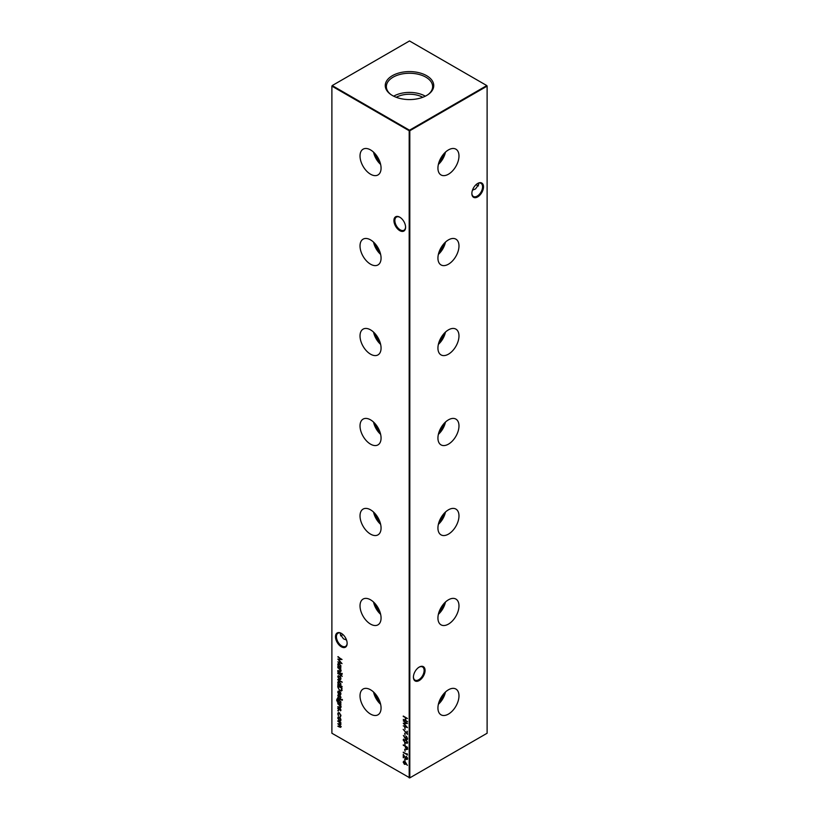 <?xml version="1.0" encoding="UTF-8"?>
<svg xmlns="http://www.w3.org/2000/svg" width="819" height="819" viewBox="0 0 819 819"><rect width="100%" height="100%" fill="white"/><g stroke="black" fill="none" stroke-linecap="round" stroke-linejoin="round"><path stroke-width="1.23" d="M448.464 174.212A14.885 8.589 120 0 0 458.22 160.954A14.885 8.589 120 0 0 455.743 149.089A14.885 8.589 120 0 0 448.464 149.908A14.885 8.589 120 0 0 438.779 162.879A14.885 8.589 120 0 0 440.868 174.857A14.885 8.589 120 0 0 448.464 174.212M438.38 164.414A14.343 8.282 120 0 0 445.454 152.15M439.045 162.08A12.387 7.156 120 0 0 443.775 153.89M448.464 264.189A14.885 8.589 120 0 0 458.22 250.931A14.885 8.589 120 0 0 455.743 239.066A14.885 8.589 120 0 0 448.464 239.885A14.885 8.589 120 0 0 438.779 252.856A14.885 8.589 120 0 0 440.868 264.834A14.885 8.589 120 0 0 448.464 264.189M438.38 254.392A14.343 8.282 120 0 0 445.454 242.127M439.045 252.057A12.387 7.156 120 0 0 443.775 243.867M448.464 354.166A14.885 8.589 120 0 0 458.22 340.909A14.885 8.589 120 0 0 455.743 329.043A14.885 8.589 120 0 0 448.464 329.862A14.885 8.589 120 0 0 438.779 342.833A14.885 8.589 120 0 0 440.868 354.811A14.885 8.589 120 0 0 448.464 354.166M438.38 344.369A14.343 8.282 120 0 0 445.454 332.104M439.045 342.035A12.387 7.156 120 0 0 443.775 333.845M448.464 444.144A14.885 8.589 120 0 0 458.22 430.886A14.885 8.589 120 0 0 455.743 419.021A14.885 8.589 120 0 0 448.464 419.84A14.885 8.589 120 0 0 438.779 432.811A14.885 8.589 120 0 0 440.868 444.789A14.885 8.589 120 0 0 448.464 444.144M438.38 434.346A14.343 8.282 120 0 0 445.454 422.082M439.045 432.012A12.387 7.156 120 0 0 443.775 423.822M448.464 534.121A14.885 8.589 120 0 0 458.22 520.864A14.885 8.589 120 0 0 455.743 508.998A14.885 8.589 120 0 0 448.464 509.817A14.885 8.589 120 0 0 438.779 522.788A14.885 8.589 120 0 0 440.868 534.766A14.885 8.589 120 0 0 448.464 534.121M438.38 524.324A14.343 8.282 120 0 0 445.454 512.059M439.045 521.99A12.387 7.156 120 0 0 443.775 513.8M448.464 624.098A14.885 8.589 120 0 0 458.22 610.841A14.885 8.589 120 0 0 455.743 598.976A14.885 8.589 120 0 0 448.464 599.805A14.885 8.589 120 0 0 438.779 612.766A14.885 8.589 120 0 0 440.868 624.743A14.885 8.589 120 0 0 448.464 624.098M438.38 614.301A14.343 8.282 120 0 0 445.454 602.037M439.045 611.977A12.387 7.156 120 0 0 443.775 603.787M448.464 714.076A14.885 8.589 120 0 0 458.22 700.818A14.885 8.589 120 0 0 455.743 688.953A14.885 8.589 120 0 0 448.464 689.782A14.885 8.589 120 0 0 438.779 702.753A14.885 8.589 120 0 0 440.868 714.721A14.885 8.589 120 0 0 448.464 714.076M438.38 704.279A14.343 8.282 120 0 0 445.454 692.014M439.045 701.955A12.387 7.156 120 0 0 443.775 693.765M399.764 230.651A8.241 4.76 60 0 1 393.929 220.557A8.241 4.76 60 0 1 399.764 217.189L399.764 217.189A8.241 4.76 60 0 1 405.589 227.283A8.241 4.76 60 0 1 399.764 230.651M400 217.332A7.586 4.382 -120 0 0 396.437 217.086A7.586 4.382 -120 0 0 395.27 223.157A7.586 4.382 -120 0 0 400.225 229.842A7.586 4.382 -120 0 0 404.023 230.211A7.586 4.382 -120 0 0 405.579 227.006M341.318 646.795A8.241 4.76 60 0 1 335.493 636.701A8.241 4.76 60 0 1 341.318 633.343L341.318 633.343A8.241 4.76 60 0 1 347.143 643.437A8.241 4.76 60 0 1 341.318 646.795M341.554 633.486A7.586 4.382 -120 0 0 337.991 633.23A7.586 4.382 -120 0 0 336.834 639.311A7.586 4.382 -120 0 0 341.789 645.986A7.586 4.382 -120 0 0 345.577 646.365A7.586 4.382 -120 0 0 347.143 643.161M476.167 184.551A8.241 4.76 -120 0 0 477.446 185.514M478.398 185.923A7.586 4.382 60 0 1 477.211 185.391L477.211 185.391A7.586 4.382 60 0 1 476.105 184.613M471.857 193.264A7.586 4.382 120 0 0 473.423 196.478A7.586 4.382 120 0 0 477.211 196.099A7.586 4.382 120 0 0 482.575 186.814A7.586 4.382 120 0 0 481.009 183.343A7.586 4.382 120 0 0 477.446 183.589M477.682 183.446L477.682 183.446A8.241 4.76 -60 0 1 483.507 186.814A8.241 4.76 -60 0 1 477.682 196.908A8.241 4.76 -60 0 1 471.857 193.54A8.241 4.76 -60 0 1 477.682 183.446L477.682 183.446M413.421 676.893A7.586 4.382 120 0 0 414.977 680.108A7.586 4.382 120 0 0 418.775 679.729A7.586 4.382 120 0 0 424.129 670.444A7.586 4.382 120 0 0 422.563 666.973A7.586 4.382 120 0 0 419 667.219M419.236 667.076L419.236 667.076A8.241 4.76 -60 0 1 425.071 670.444A8.241 4.76 -60 0 1 419.236 680.538A8.241 4.76 -60 0 1 413.411 677.18A8.241 4.76 -60 0 1 419.236 667.076L419.236 667.076M342.895 634.5A7.586 4.382 -60 0 1 341.789 635.278L341.789 635.278A7.586 4.382 -60 0 1 340.602 635.81M341.554 635.411A8.241 4.76 120 0 0 342.833 634.449M346.529 640.059L343.478 638.82L340.335 634.449L340.602 633.077M472.471 190.162L475.522 188.933L478.665 184.551L478.398 183.19M370.536 149.908A14.885 8.589 -120 0 0 363.257 149.089A14.885 8.589 -120 0 0 360.78 160.954A14.885 8.589 -120 0 0 370.536 174.212A14.885 8.589 -120 0 0 378.132 174.857A14.885 8.589 -120 0 0 380.221 162.879A14.885 8.589 -120 0 0 370.536 149.908M373.546 152.15A14.343 8.282 -120 0 0 380.62 164.414M375.225 153.89A12.387 7.156 -120 0 0 379.955 162.08M370.536 239.885A14.885 8.589 -120 0 0 363.257 239.066A14.885 8.589 -120 0 0 360.78 250.931A14.885 8.589 -120 0 0 370.536 264.189A14.885 8.589 -120 0 0 378.132 264.834A14.885 8.589 -120 0 0 380.221 252.856A14.885 8.589 -120 0 0 370.536 239.885M373.546 242.127A14.343 8.282 -120 0 0 380.62 254.392M375.225 243.867A12.387 7.156 -120 0 0 379.955 252.057M370.536 329.862A14.885 8.589 -120 0 0 363.257 329.043A14.885 8.589 -120 0 0 360.78 340.909A14.885 8.589 -120 0 0 370.536 354.166A14.885 8.589 -120 0 0 378.132 354.811A14.885 8.589 -120 0 0 380.221 342.833A14.885 8.589 -120 0 0 370.536 329.862M373.546 332.104A14.343 8.282 -120 0 0 380.62 344.369M375.225 333.845A12.387 7.156 -120 0 0 379.955 342.035M370.536 419.84A14.885 8.589 -120 0 0 363.257 419.021A14.885 8.589 -120 0 0 360.78 430.886A14.885 8.589 -120 0 0 370.536 444.144A14.885 8.589 -120 0 0 378.132 444.789A14.885 8.589 -120 0 0 380.221 432.811A14.885 8.589 -120 0 0 370.536 419.84M373.546 422.082A14.343 8.282 -120 0 0 380.62 434.346M375.225 423.822A12.387 7.156 -120 0 0 379.955 432.012M370.536 509.817A14.885 8.589 -120 0 0 363.257 508.998A14.885 8.589 -120 0 0 360.78 520.864A14.885 8.589 -120 0 0 370.536 534.121A14.885 8.589 -120 0 0 378.132 534.766A14.885 8.589 -120 0 0 380.221 522.788A14.885 8.589 -120 0 0 370.536 509.817M373.546 512.059A14.343 8.282 -120 0 0 380.62 524.324M375.225 513.8A12.387 7.156 -120 0 0 379.955 521.99M370.536 599.805A14.885 8.589 -120 0 0 363.257 598.976A14.885 8.589 -120 0 0 360.78 610.841A14.885 8.589 -120 0 0 370.536 624.098A14.885 8.589 -120 0 0 378.132 624.743A14.885 8.589 -120 0 0 380.221 612.766A14.885 8.589 -120 0 0 370.536 599.805M373.546 602.037A14.343 8.282 -120 0 0 380.62 614.301M375.225 603.787A12.387 7.156 -120 0 0 379.955 611.977M370.536 689.782A14.885 8.589 -120 0 0 363.257 688.953A14.885 8.589 -120 0 0 360.78 700.818A14.885 8.589 -120 0 0 370.536 714.076A14.885 8.589 -120 0 0 378.132 714.721A14.885 8.589 -120 0 0 380.221 702.753A14.885 8.589 -120 0 0 370.536 689.782M373.546 692.014A14.343 8.282 -120 0 0 380.62 704.279M375.225 693.765A12.387 7.156 -120 0 0 379.955 701.955M426.638 75.686A24.242 13.995 0 0 0 393.448 75.092A24.242 13.995 0 0 0 390.376 94.185A24.242 13.995 0 0 0 392.362 95.475A24.242 13.995 0 0 0 428.624 94.185A24.242 13.995 0 0 0 426.638 75.686M428.173 94.502A23.137 13.36 0 0 0 432.637 86.896A23.137 13.36 0 0 0 425.86 77.17A23.137 13.36 0 0 0 400.419 74.324A23.137 13.36 0 0 0 386.363 86.896A23.137 13.36 0 0 0 390.827 94.502M425.327 96.181A22.451 12.961 0 0 0 393.673 96.181M422.768 97.287A19.287 11.138 0 0 0 396.232 97.287M409.807 777.866L487.11 733.24L487.11 86.118L409.807 130.743L409.807 777.866L409.193 777.866L409.193 130.743L331.89 86.118L331.89 733.24L409.807 777.866M338.104 710.452L338.462 711.056L337.756 710.657L338.421 710.268M338.462 711.056L338.073 710.472M340.95 707.073L339.383 707.503L337.807 706.592L339.967 707.34L340.571 706.777L337.807 703.47L340.899 705.251L340.335 705.364L340.622 707.821M339.967 707.34L340.878 706.51M342.506 699.969L341.861 699.6L341.871 700.368L342.178 699.375M340.632 703.337L340.899 704.248L337.5 702.159L336.619 699.979L337.592 698.72L336.998 700.153L338.247 702.282L337.807 700.603L338.278 699.559L339.363 699.672L340.95 702.436L340.52 703.419M337.049 698.812L337.592 698.72M337.592 699.16L336.998 700.153M341.881 690.478L339.865 690.786L337.807 687.11L337.807 685.595L342.035 688.032L341.451 691.021M337.807 679.412L342.137 682.35L337.807 679.412M342.199 676.412L340.899 675.378L340.52 675.91L340.52 675.163L337.807 673.157L340.899 674.446L342.199 676.412M341.871 673.566L341.871 674.375L342.178 673.382M342.199 674.16L341.861 673.607M404.678 727.231L405.108 729.36L404.678 727.231M404.678 733.23L405.108 735.36L404.678 733.23M403.675 740.714L403.163 739.987L405.374 739.639L407.596 742.546L405.374 742.946L403.163 739.987L403.521 739.178M407.596 742.546L407.227 743.365M403.265 744.86L407.483 747.297L407.422 749.324L406.357 749.641L405.21 746.416L403.265 744.86M407.422 749.324L406.214 749.098M337.807 656.858L342.035 659.5L338.564 659.571L342.035 663.646L337.807 661.854L340.847 662.694L337.807 659.09L340.858 659.08L338.124 656.643M340.95 670.956L339.383 671.385L337.807 670.474L339.967 671.232L340.571 670.659L337.807 667.352L340.899 669.133L340.335 669.246L340.622 671.703M339.967 671.232L340.878 670.392M407.412 757.77L406.623 758.803L407.473 758.24L406.193 756.295L407.596 758.691L406.337 759.438L403.695 755.712L403.265 757.729L403.265 754.412L406.306 758.988L407.166 758.425L406.306 758.988M407.596 758.691L406.337 759.438L406.214 758.926M404.678 749.231L405.108 751.351L404.678 749.231M340.95 726.75L339.486 727.108L337.807 726.146L340.571 726.463L337.807 723.709L340.571 724.016L337.807 720.833L340.899 722.614L340.356 722.747L340.95 724.313L340.202 725.02L340.663 727.415M339.486 726.678L340.878 726.269M339.69 723.996L340.878 723.842L340.366 724.498L340.878 723.771M403.265 716.052L407.483 718.488L405.753 717.925L405.753 720.423L407.483 721.856L403.265 719.42L405.323 720.177L405.323 717.679L403.265 716.052M340.438 718.283L340.95 719.932L340.438 720.996L339.342 720.843L337.756 718.089L338.196 717.055L340.438 718.283M407.053 753.603L407.483 755.036L403.265 752.17L407.053 754.35L407.053 753.603M404.678 758.978L405.108 761.097L404.678 758.978M340.899 667.69L337.807 666.349L338.349 666.226L337.756 664.424L338.227 663.38L339.363 663.492L340.95 666.287L340.325 667.362L340.899 667.69M405.671 762.591L407.371 765.366L405.661 763.093L404.453 764.352L403.163 762.079L404.443 761.342L405.671 762.591M405.702 763.625L404.453 764.352L404.31 763.82M403.654 762.806L403.163 762.079L404.443 761.342M404.678 742.976L405.108 745.106L404.678 742.976M405.057 738.267L403.368 735.442L405.088 737.786L406.306 736.486L407.596 738.779L406.296 739.547L405.129 737.765M405.088 737.786L406.306 736.486M407.596 738.779L406.296 739.547L405.374 738.093M407.053 731.172L407.483 734.418L403.163 729.36L407.053 733.435L407.053 731.172M403.265 720.863L407.483 723.505L404.023 723.576L407.483 727.651L403.265 725.859L406.306 726.709L403.265 723.197L406.306 723.085L403.265 720.863L406.306 723.085M337.807 671.416L340.899 673.627L337.807 671.416M340.438 676.914L340.95 678.572L340.438 679.627L339.342 679.483L337.756 676.729L338.196 675.685L340.438 676.914M342.137 686.537L337.807 684.469L338.349 684.346L337.756 682.544L338.227 681.5L339.363 681.613L340.95 684.408L340.294 685.472L342.137 686.537M338.134 692.27L338.605 694.246L337.756 692.106L338.155 691.113L340.376 692.239L340.95 693.959L340.346 695.044L339.271 694.809L339.271 691.625L338.134 692.27L339.588 691.441L338.452 692.086L339.588 691.441L339.271 694.809M340.52 694.962L339.588 694.635M337.807 697.409L340.899 699.621L337.807 697.409M340.95 697.43L340.509 698.085L340.151 696.508L338.646 697.071L337.756 695.515L338.175 694.737L338.636 696.631L340.141 696.068L340.663 698.003M340.243 697.634L340.878 697.03L340.151 696.508M340.796 697.87L340.469 696.334L339.342 697.061M338.145 695.812L338.175 694.737M338.462 695.198L338.134 695.71M338.923 696.682L339.67 695.955M340.95 710.175L340.509 710.841L340.151 709.254L338.646 709.827L337.756 708.261L338.175 707.483L338.636 709.377L340.141 708.814L340.663 710.749M340.243 710.39L340.878 709.776L340.151 709.254M340.796 710.616L340.469 709.08L339.342 709.807M338.145 708.558L338.175 707.483M338.462 707.944L338.134 708.466M338.923 709.428L339.67 708.701M340.95 715.704L340.223 716.922L340.571 715.458L339.363 713.236L338.134 714.055L338.472 715.908L337.756 713.83L338.247 712.673L339.332 712.776L340.95 715.704M340.499 716.84L340.315 716.277M340.028 716.441L340.868 714.997M339.813 713.144L338.134 714.055M486.803 85.575L409.5 40.95L332.197 85.575L409.5 130.211L486.803 85.575L487.11 86.118L486.803 85.575M409.5 130.211L409.193 130.743L409.807 130.743L409.5 130.211M407.483 718.56L405.753 717.925M407.483 721.498L403.265 719.42M405.323 717.679L405.323 720.177M405.63 717.495L403.265 716.492M340.899 722.696L340.356 722.747M341.257 726.576L339.793 726.934L337.807 726.146M339.793 726.494L340.878 726.279L339.793 726.494M340.315 724.958L337.807 723.709M340.458 722.686L337.807 721.273M340.755 720.812L339.342 720.843M339.66 720.669L339.138 720.27M338.155 718.611L337.756 718.089M338.073 717.905L338.37 716.983M339.885 717.577L338.134 718.304L339.342 720.413L340.571 719.717L339.342 717.598L338.134 718.304M339.342 720.413L340.858 719.246M404.985 750.921L404.985 749.405M407.483 754.678L403.265 752.6M406.726 756.715L406.193 756.725M407.381 759.418L406.654 759.264M403.583 757.544L403.583 754.934M404.985 760.667L404.985 759.162M340.899 669.205L340.335 669.246M341.257 670.771L339.701 671.201L337.807 670.474M340.274 671.048L340.878 670.485L340.274 671.048M340.428 669.195L339.752 668.98M340.069 668.795L337.807 667.792M340.899 667.772L337.807 666.349M338.073 664.25L338.39 663.308M339.885 663.902L338.134 664.659L339.342 666.799L340.571 666.072L339.353 663.933L338.134 664.659M339.342 666.799L340.858 665.601M341.871 659.377L338.564 659.571M341.697 663.185L337.807 661.854M338.124 656.674L340.858 659.08M405.477 764.332L404.76 764.168M403.47 761.895L403.695 761.179M404.432 763.902L405.579 763.103L404.74 763.717L405.579 763.103L404.74 761.588L403.593 762.356L404.432 763.902L405.272 763.277L404.432 761.772L403.593 762.356M407.739 749.139L406.664 749.457M405.6 747.87L405.21 746.416M405.528 746.242L403.265 745.29M406.357 749.201L407.371 747.297L405.651 746.672L406.357 749.201L407.053 747.481L405.651 746.672M404.985 744.676L404.985 743.161M403.47 739.803L403.685 739.117M407.36 743.263L405.374 742.946M405.692 742.772L404.391 741.789M407.023 742.761L407.35 741.553M406.593 740.509L403.9 740.069M407.473 742.137L405.374 740.079L403.593 740.253L404.043 739.608M403.593 740.253L405.374 742.516L407.207 742.7M405.364 737.08L406.613 736.301M407.36 739.526L406.613 739.362M406.746 736.824L405.487 737.591L406.326 739.127L407.412 737.868M406.633 736.752L405.794 737.407L406.633 736.752M406.326 739.127L407.166 738.513L406.326 736.936L405.487 737.591M404.985 734.93L404.985 733.414M407.371 731.347L407.053 733.435M404.985 728.93L404.985 727.415M407.33 723.392L404.023 723.576M407.145 727.19L403.265 725.859M340.899 673.269L337.807 671.846M340.827 675.726L340.52 675.163M340.827 674.979L337.807 673.597M340.755 679.453L339.342 679.483M339.66 679.299L339.138 678.91M338.155 677.252L337.756 676.729M338.073 676.545L338.37 675.614M339.885 676.207L338.134 676.944L339.342 679.043L340.571 678.347L339.342 676.228L338.134 676.944M339.342 679.043L340.858 677.876M342.137 681.981L337.807 679.852M342.137 686.609L337.807 684.469M338.073 682.37L338.39 681.428M339.885 682.022L338.134 682.78L339.342 684.919L340.571 684.193L339.353 682.053L338.134 682.78M339.342 684.919L340.858 683.722M338.575 688.922L338.124 685.779M342.188 690.294L339.865 690.786M340.182 690.601L339.394 690.007M341.247 690.407L341.912 688.042L338.247 686.281L338.349 688.298L339.865 690.345L341.482 689.987L341.595 688.216L338.247 686.281M341.789 689.813L341.41 690.345M338.196 692.772L337.756 692.106M338.073 691.922L338.329 691.041M339.957 691.717L339.65 694.594L340.878 693.58L339.967 694.41L340.878 693.58L340.591 692.495M340.55 692.526L339.65 691.891M339.65 694.594L340.571 693.765L340.284 692.679M340.899 703.89L337.817 701.975M337.039 700.603L336.619 699.979M336.937 699.795L337.909 698.535M337.909 698.976L337.315 699.969M338.124 700.429L338.452 699.487M339.885 700.071L338.186 700.849L339.373 702.927L340.571 702.252L339.353 700.102L338.186 700.849M339.373 702.927L340.858 701.781M340.899 699.262L337.807 697.839M339.435 697.01L338.646 697.071M338.073 695.341L338.482 694.563M339.977 695.771L339.24 696.324M340.899 705.323L340.335 705.364M341.257 706.889L339.701 707.319L337.807 706.592M340.274 707.166L340.878 706.592L340.274 707.166M340.428 705.313L339.752 705.098M340.069 704.913L337.807 703.9M339.435 709.756L338.646 709.827M338.073 708.087L338.482 707.309M339.977 708.517L339.24 709.07M340.346 716.256L340.878 715.274L340.346 716.256M339.67 713.052L338.452 713.871L339.67 713.052M338.165 714.455L337.756 713.83M338.073 713.646L338.411 712.602"/></g></svg>
